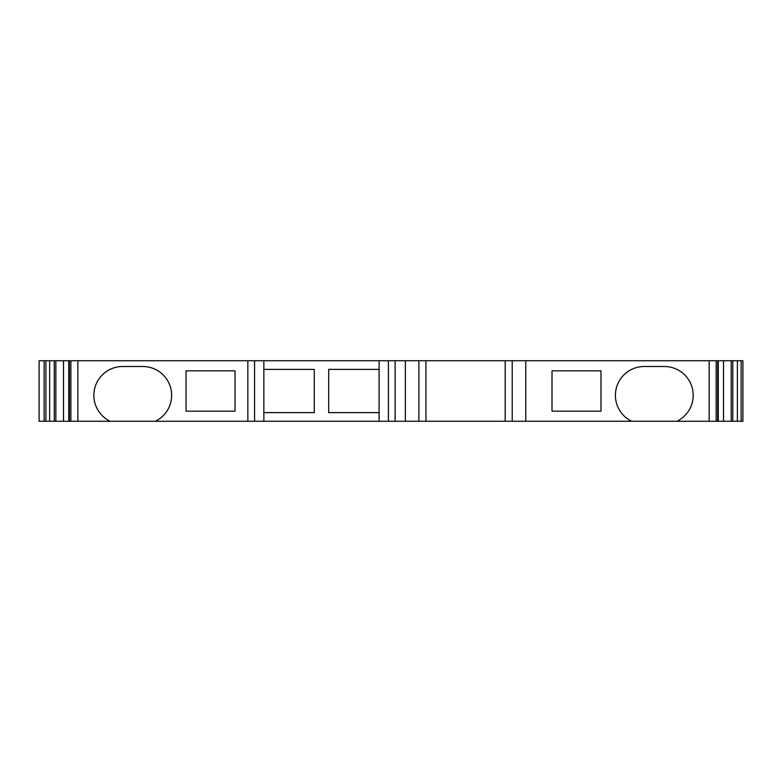 <?xml version="1.0" encoding="UTF-8"?>
<svg xmlns="http://www.w3.org/2000/svg" width="782" height="782" viewBox="0 0 782 782"><rect width="100%" height="100%" fill="white"/><g stroke="black" fill="none" stroke-linecap="round" stroke-linejoin="round"><path stroke-width="1.17" d="M39.1 360.746L45.913 360.746L45.913 421.254L39.1 421.254L39.1 360.746M709.176 421.254L709.176 360.746L717.671 360.746L717.671 421.254L717.671 360.746L742.9 360.746L742.9 421.254L388.4 421.254L388.4 360.746L395.125 360.746L395.125 421.254M709.176 360.746L512.22 360.746L512.22 421.254M395.125 360.746L512.22 360.746M254.57 360.746L247.845 360.746L247.845 421.254L254.57 421.254L254.57 360.746L388.4 360.746M247.845 360.746L70.879 360.746L70.879 421.254L45.913 421.254M45.913 360.746L70.879 360.746M110.106 421.254L155.393 421.254A28.817 28.817 0 0 0 142.832 366.504L122.666 366.504A28.817 28.817 0 0 0 110.106 421.254L70.879 421.254M247.845 421.254L155.393 421.254M254.57 421.254L388.4 421.254M732.773 360.746L732.773 421.254M731.199 360.746L731.199 421.254M186.057 370.834L186.057 411.166L235.04 411.166L235.04 370.834L186.057 370.834M631.651 421.254A28.817 28.817 0 0 1 644.212 366.504L664.377 366.504A28.817 28.817 0 0 1 676.938 421.254M600.987 370.834L600.987 411.166L552.004 411.166L552.004 370.834L600.987 370.834M425.926 360.746L425.926 421.254M505.182 360.746L505.182 421.254M379.114 421.254L379.114 360.746M263.857 412.613L314.276 412.613L314.276 369.387L263.857 369.387M379.114 369.387L328.684 369.387L328.684 412.613L379.114 412.613M263.857 421.254L263.857 360.746M69.373 360.746L69.373 421.254L69.344 360.746M55.845 360.746L55.845 421.254M54.271 360.746L54.271 421.254M44.144 360.746L44.144 421.254M741.131 360.746L741.131 421.254M737.387 360.746L737.387 421.254M723.516 360.746L723.516 421.254M718.277 360.746L718.277 421.254M716.165 360.746L716.165 421.254M405.35 360.746L405.35 421.254M77.868 360.746L77.868 421.254M525.758 360.746L525.758 421.254M418.888 360.746L418.888 421.254M68.767 360.746L68.767 421.254M63.528 360.746L63.528 421.254M49.657 360.746L49.657 421.254"/></g></svg>
